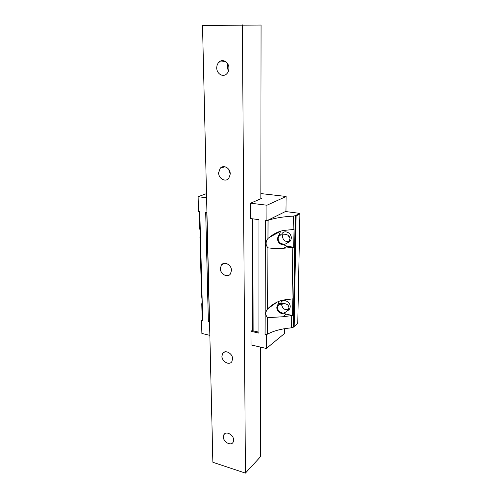 <?xml version="1.0" encoding="UTF-8"?>
<svg xmlns="http://www.w3.org/2000/svg" width="498" height="498" viewBox="0 0 498 498"><rect width="100%" height="100%" fill="white"/><g stroke="black" fill="none" stroke-linecap="round" stroke-linejoin="round"><path stroke-width="0.75" d="M260.84 198.758L261.07 25.043L202.512 25.46L212.87 462.269L245.402 473.1L260.504 456.716L260.647 347.15M242.414 24.9L245.402 473.1M223.365 436.889L223.919 434.648C225.999 430.602 233.817 434.928 233.637 440.07L233.108 442.249C231.016 446.351 223.204 442.012 223.365 436.889M221.915 356.219L222.668 353.449C225.077 349.297 232.79 353.456 232.61 358.859L231.887 361.56C229.466 365.781 221.759 361.61 221.915 356.219M220.34 268.509L221.398 265.017C224.193 260.846 231.663 264.861 231.489 270.495L230.474 273.9C227.673 278.152 220.191 274.137 220.34 268.509M218.622 172.794L220.16 168.312C223.39 164.265 230.431 168.181 230.269 173.989L228.787 178.359C225.557 182.505 218.491 178.595 218.622 172.794M216.736 67.915C216.742 65.506 217.514 63.563 219.052 62.082C222.699 58.409 229.061 62.287 228.931 68.151C228.912 70.492 228.171 72.397 226.708 73.853C223.042 77.651 216.636 73.791 216.736 67.915M230.269 174.169L228.619 169.214M228.426 71.17L227.244 66.962L227.773 63.906M294.81 215.889L299.684 213.349L299.896 213.953L296.123 215.927L295.631 215.603L293.366 216.101C283.007 216.692 274.566 218.105 268.055 220.346L267.974 238.449C265.478 241.816 265.465 244.948 267.924 247.842L267.619 308.909C265.229 312.109 265.222 315.029 267.6 317.656L267.519 334.164L265.073 334.469L266.405 334.762L266.349 348.476L251.042 344.915L250.998 331.338L252.579 330.149L253.121 330.89L258.916 332.172M267.096 334.22L266.405 334.762M268.055 220.346L266.878 220.739L266.947 205.226L250.556 203.203L250.606 218.541L258.966 219.668L258.916 333.1L250.998 331.338M209.546 322.125L208.363 321.864L209.521 321.235M206.595 197.774L198.104 196.722L198.509 211.488L199.779 211.662L202.723 320.612L202.194 319.691L201.758 303.898C202.2 301.95 202.126 299.149 201.534 295.501L199.941 237.247C200.389 234.925 200.308 231.944 199.698 228.302L199.244 211.588M202.723 320.612L201.516 320.345L202.281 319.847M266.878 220.739L265.471 220.552L265.073 334.469M260.846 193.566L286.138 196.48L285.945 211.289L267.607 220.377M206.95 212.627L205.705 212.459L208.363 321.864M286.138 196.48L266.947 205.226M299.684 213.349L285.466 211.526M209.857 335.335L201.877 333.473L201.516 320.345M198.104 196.722L206.496 193.629M250.556 203.203L262.029 198.241L260.84 198.098M252.853 218.84L253.121 330.89M252.287 218.765L252.579 330.149M206.788 212.609L209.372 321.204M284.426 328.724L284.358 333.648L266.349 348.476M296.123 215.927L294.162 326.501L292.899 327.528L291.523 327.846C281.7 328.692 273.695 330.797 267.519 334.164M267.974 238.449L269.256 237.446C273.788 233.68 278.675 231.333 283.904 230.406L294.019 229.454L293.72 247.232L292.849 247.332L292.002 298.962L283.063 300.051C277.411 301.371 272.269 304.315 267.638 308.878M292.849 247.332L283.692 248.253C277.952 248.614 272.699 248.477 267.924 247.842M292.002 298.962L292.849 298.837L292.569 315.483L282.858 316.759L267.6 317.656M299.896 213.953L297.767 323.526L294.162 326.501M295.631 215.603L293.683 326.881M283.468 313.136L286.182 314.182L292.569 315.483M278.98 301.222L278.307 304.197M283.362 244.686L287.116 246.224L293.72 247.232M280.723 231.084L279.073 234.956M287.825 242.582C289.961 241.966 291.112 240.434 291.28 238C291.598 232.827 284.439 229.572 281.98 233.73M287.564 310.628C289.22 309.961 290.097 308.654 290.203 306.7C290.521 301.651 283.119 298.321 281.003 302.516M283.038 234.141L283.032 234.16C287.352 234.153 289.668 235.666 289.973 238.691L288.678 241.76C287.109 243.335 285.186 244.344 282.901 244.792L282.914 243.989C280.063 243.584 278.475 241.841 278.164 238.772C278.538 235.791 280.15 234.521 283.02 234.956L283.032 234.141C281.09 233.711 279.527 234.247 278.345 235.735L277.417 238.66C277.772 242.221 279.596 244.263 282.901 244.792M282.671 234.875L282.385 236.419C283.325 240.833 285.653 242.296 289.357 240.814M287.825 235.112L289.886 237.851M281.631 304.203L281.6 304.633C282.69 309.084 285.055 310.491 288.691 308.86M282.098 313.559C278.899 312.881 277.131 310.864 276.788 307.515L277.492 305.093C278.612 303.556 280.187 303.052 282.21 303.587C286.387 303.406 288.628 304.745 288.933 307.59L287.956 310.167C286.481 311.841 284.526 312.968 282.098 313.559L282.105 312.8C279.347 312.265 277.816 310.553 277.511 307.658C277.872 304.888 279.434 303.786 282.204 304.346L282.21 303.587M293.366 216.101L293.141 229.547M291.728 315.614L291.523 327.846M295.196 215.827L293.272 327.223M282.858 316.759L286.182 314.182M283.692 248.253L287.116 246.224M223.919 434.648L225.196 433.447M222.668 353.449L224.673 351.943M221.398 265.017L224.554 263.293M220.16 168.312L224.953 166.768M219.052 62.082L225.6 61.571M277.031 302.093L267.619 308.909M280.53 231.333L269.256 237.446M276.502 232.759L276.496 233.525M287.956 310.167L289.643 308.872M290.49 240.708L288.678 241.76"/></g></svg>
